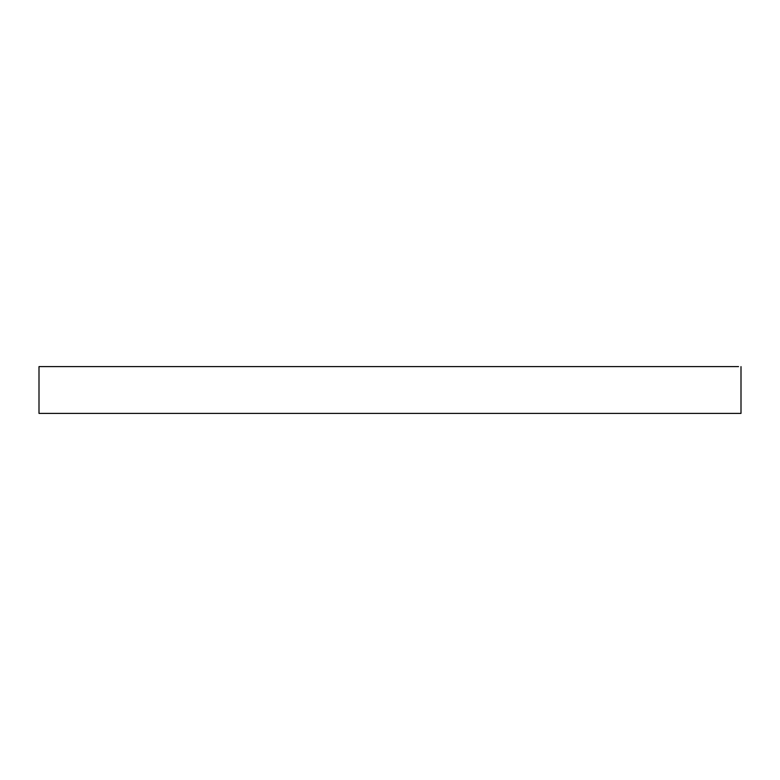 <?xml version="1.0" encoding="UTF-8"?>
<svg xmlns="http://www.w3.org/2000/svg" width="780" height="780" viewBox="0 0 780 780"><rect width="100%" height="100%" fill="white"/><g stroke="black" fill="none" stroke-linecap="round" stroke-linejoin="round"><path stroke-width="1.17" d="M738.543 366.6L39 366.6L39 413.4L741 413.4L741 366.6M594.75 366.6L448.5 366.6"/></g></svg>

